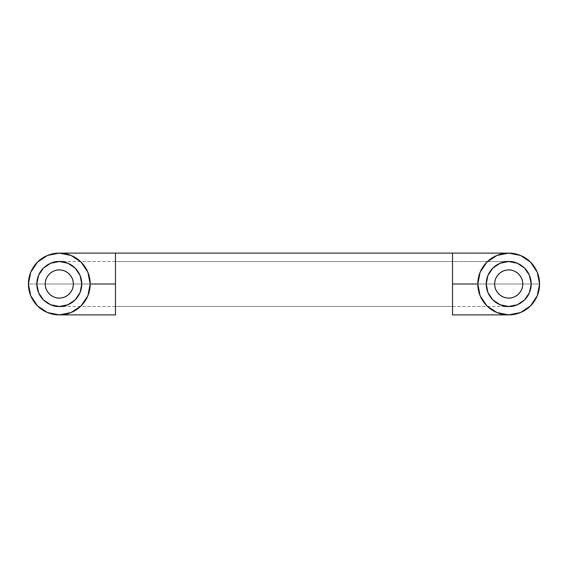 <?xml version="1.0" encoding="UTF-8"?>
<svg xmlns="http://www.w3.org/2000/svg" width="568" height="568" viewBox="0 0 568 568"><rect width="100%" height="100%" fill="white"/><g stroke="black" fill="none" stroke-linecap="round" stroke-linejoin="round"><path stroke-width="0.43" stroke-dasharray="2.84 2.13" d="M452.526 261.529L452.526 284L486.236 284C485.328 277.425 492.073 261.834 508.701 261.529C525.336 261.834 532.074 277.425 531.172 284L452.526 284L452.526 261.529L452.526 284L539.6 284A30.899 30.899 0 0 1 508.701 314.899A30.899 30.899 0 0 1 477.809 284A30.899 30.899 0 0 1 508.701 253.101A30.899 30.899 0 0 1 539.6 284A30.899 30.899 0 0 0 508.701 253.101A30.899 30.899 0 0 0 477.809 284A30.899 30.899 0 0 0 508.701 314.899A30.899 30.899 0 0 0 539.6 284L452.526 284L452.526 306.471L115.474 306.471L115.474 261.529L115.474 284L36.828 284C35.926 277.425 42.664 261.834 59.299 261.529C75.927 261.834 82.672 277.425 81.764 284L115.474 284L115.474 314.899L115.474 261.529L452.526 261.529L115.474 261.529L115.474 284L28.4 284L115.474 284L115.474 253.101L115.474 306.471L115.474 284L81.764 284C81.458 267.372 65.867 260.627 59.299 261.529C52.725 260.627 37.133 267.372 36.828 284L115.474 284L115.474 306.471L452.526 306.471L452.526 284L452.526 314.899L452.526 253.101L452.526 284L452.526 261.529L115.474 261.529L115.474 306.471L115.474 284L81.764 284C82.672 290.575 75.927 306.166 59.299 306.471A22.471 22.471 0 0 1 36.828 284L115.474 284L115.474 306.471L452.526 306.471L452.526 284L452.526 306.471L452.526 284L531.172 284C532.074 290.575 525.336 306.166 508.701 306.471C492.073 306.166 485.328 290.575 486.236 284C486.542 300.628 502.133 307.373 508.701 306.471A22.471 22.471 0 0 1 486.236 284L531.172 284A22.471 22.471 0 0 1 508.701 306.471A22.471 22.471 0 0 0 531.172 284C530.867 267.372 515.275 260.627 508.701 261.529C502.133 260.627 486.542 267.372 486.236 284L452.526 284L452.526 306.471L452.526 261.529L452.526 306.471L115.474 306.471L115.474 284L36.828 284A22.471 22.471 0 0 0 59.299 306.471C65.867 307.373 81.458 300.628 81.764 284A22.471 22.471 0 0 1 59.299 306.471C42.664 306.166 35.926 290.575 36.828 284A22.471 22.471 0 0 1 59.299 261.529A22.471 22.471 0 0 0 36.828 284A22.471 22.471 0 0 0 59.299 306.471A22.471 22.471 0 0 0 81.764 284A22.471 22.471 0 0 0 59.299 261.529A22.471 22.471 0 0 1 81.764 284L115.474 284L115.474 261.529L115.474 284L115.474 261.529L452.526 261.529L452.526 284L452.526 261.529L508.701 261.529A22.471 22.471 0 0 1 531.172 284A22.471 22.471 0 0 1 508.701 306.471A22.471 22.471 0 0 1 486.236 284A22.471 22.471 0 0 1 508.701 261.529A22.471 22.471 0 0 0 486.236 284L531.172 284A22.471 22.471 0 0 0 508.701 261.529L452.526 261.529M59.299 314.899A30.899 30.899 0 0 1 28.4 284A30.899 30.899 0 0 0 59.299 314.899A30.899 30.899 0 0 0 90.191 284A30.899 30.899 0 0 1 59.299 314.899M90.191 284A30.899 30.899 0 0 0 59.299 253.101A30.899 30.899 0 0 0 28.4 284A30.899 30.899 0 0 1 59.299 253.101A30.899 30.899 0 0 1 90.191 284M59.299 269.956C55.188 269.388 45.447 273.606 45.255 284C45.447 294.394 55.188 298.612 59.299 298.044C63.403 298.612 73.151 294.394 73.343 284C73.151 273.606 63.403 269.388 59.299 269.956C55.415 269.956 52.107 271.326 49.366 274.067C46.626 276.815 45.255 280.123 45.255 284C45.255 287.877 46.626 291.185 49.366 293.933C52.107 296.673 55.415 298.044 59.299 298.044C63.176 298.044 66.484 296.673 69.225 293.933C71.973 291.185 73.343 287.877 73.343 284C73.343 280.123 71.973 276.815 69.225 274.067C66.484 271.326 63.176 269.956 59.299 269.956M508.701 269.956C504.597 269.388 494.849 273.606 494.657 284C494.849 294.394 504.597 298.612 508.701 298.044C512.812 298.612 522.553 294.394 522.745 284C522.553 273.606 512.812 269.388 508.701 269.956L508.701 269.956C512.585 269.956 515.893 271.326 518.634 274.067C521.374 276.815 522.745 280.123 522.745 284C522.745 287.877 521.374 291.185 518.634 293.933C515.893 296.673 512.585 298.044 508.701 298.044M498.775 274.067C496.027 276.815 494.657 280.123 494.657 284C494.657 287.877 496.027 291.185 498.775 293.933M115.474 261.529L59.299 261.529L115.474 261.529M115.474 306.471L59.299 306.471L115.474 306.471M452.526 306.471L508.701 306.471L452.526 306.471"/><path stroke-width="0.85" d="M477.809 284L452.526 284L452.526 314.899L452.526 253.101L115.474 253.101L115.474 284L90.191 284L87.841 295.821L81.146 305.847L71.121 312.542L59.299 314.899L47.471 312.542L37.453 305.847L30.75 295.821L28.4 284L30.75 272.178L37.453 262.153L47.471 255.458L59.299 253.101A30.899 30.899 0 0 1 90.191 284A30.899 30.899 0 0 1 59.299 314.899A30.899 30.899 0 0 1 28.4 284A30.899 30.899 0 0 1 59.299 253.101L71.121 255.458L81.146 262.153L87.841 272.178L90.191 284L115.474 284L115.474 314.899L115.474 253.101L452.526 253.101L452.526 284L477.809 284L480.159 295.821L486.854 305.847L496.879 312.542L508.701 314.899L520.529 312.542L530.548 305.847L537.25 295.821L539.6 284L537.25 272.178L530.548 262.153L520.529 255.458L508.701 253.101A30.899 30.899 0 0 1 539.6 284A30.899 30.899 0 0 1 508.701 314.899A30.899 30.899 0 0 1 477.809 284A30.899 30.899 0 0 1 508.701 253.101L496.879 255.458L486.854 262.153L480.159 272.178L477.809 284M508.701 306.471C502.133 307.373 486.542 300.628 486.236 284C486.542 267.372 502.133 260.627 508.701 261.529L517.299 263.24L524.591 268.11L529.461 275.402L531.172 284L529.461 292.598L524.591 299.89L517.299 304.76L508.701 306.471L500.103 304.76L492.811 299.89L487.94 292.598L486.236 284L487.94 275.402L492.811 268.11L500.103 263.24L508.701 261.529C515.275 260.627 530.867 267.372 531.172 284C530.867 300.628 515.275 307.373 508.701 306.471L517.299 304.76L524.591 299.89L529.461 292.598L531.172 284L529.461 275.402L524.591 268.11L517.299 263.24L508.701 261.529A22.471 22.471 0 0 1 531.172 284A22.471 22.471 0 0 1 508.701 306.471A22.471 22.471 0 0 1 486.236 284A22.471 22.471 0 0 1 508.701 261.529L500.103 263.24L492.811 268.11L487.94 275.402L486.236 284L487.94 292.598L492.811 299.89L500.103 304.76L508.701 306.471M59.299 306.471C52.725 307.373 37.133 300.628 36.828 284C37.133 267.372 52.725 260.627 59.299 261.529L50.701 263.24L43.409 268.11L38.539 275.402L36.828 284L38.539 292.598L43.409 299.89L50.701 304.76L59.299 306.471L67.897 304.76L75.189 299.89L80.06 292.598L81.764 284L80.06 275.402L75.189 268.11L67.897 263.24L59.299 261.529C65.867 260.627 81.458 267.372 81.764 284C81.458 300.628 65.867 307.373 59.299 306.471L50.701 304.76L43.409 299.89L38.539 292.598L36.828 284L38.539 275.402L43.409 268.11L50.701 263.24L59.299 261.529A22.471 22.471 0 0 1 81.764 284A22.471 22.471 0 0 1 59.299 306.471A22.471 22.471 0 0 1 36.828 284A22.471 22.471 0 0 1 59.299 261.529L67.897 263.24L75.189 268.11L80.06 275.402L81.764 284L80.06 292.598L75.189 299.89L67.897 304.76L59.299 306.471M115.474 314.899L59.299 314.899M59.299 298.044C55.188 298.612 45.447 294.394 45.255 284C45.447 273.606 55.188 269.388 59.299 269.956C55.415 269.956 52.107 271.326 49.366 274.067C46.626 276.815 45.255 280.123 45.255 284C45.255 287.877 46.626 291.185 49.366 293.933C52.107 296.673 55.415 298.044 59.299 298.044C63.176 298.044 66.484 296.673 69.225 293.933C71.973 291.185 73.343 287.877 73.343 284C73.343 280.123 71.973 276.815 69.225 274.067C66.484 271.326 63.176 269.956 59.299 269.956C63.403 269.388 73.151 273.606 73.343 284C73.151 294.394 63.403 298.612 59.299 298.044M508.701 298.044C504.597 298.612 494.849 294.394 494.657 284C494.849 273.606 504.597 269.388 508.701 269.956C512.585 269.956 515.893 271.326 518.634 274.067C521.374 276.815 522.745 280.123 522.745 284C522.745 287.877 521.374 291.185 518.634 293.933C515.893 296.673 512.585 298.044 508.701 298.044C504.824 298.044 501.516 296.673 498.775 293.933C496.027 291.185 494.657 287.877 494.657 284C494.657 280.123 496.027 276.815 498.775 274.067C501.516 271.326 504.824 269.956 508.701 269.956C512.812 269.388 522.553 273.606 522.745 284C522.553 294.394 512.812 298.612 508.701 298.044C504.824 298.044 501.516 296.673 498.775 293.933M508.701 269.956C504.824 269.956 501.516 271.326 498.775 274.067M452.526 314.899L508.701 314.899M115.474 253.101L59.299 253.101M452.526 253.101L508.701 253.101"/></g></svg>
